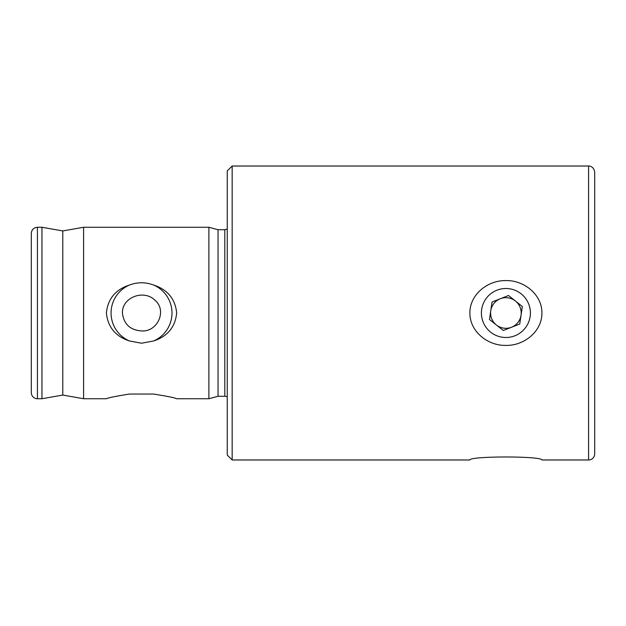 <?xml version="1.0" encoding="UTF-8"?>
<svg xmlns="http://www.w3.org/2000/svg" width="626" height="626" viewBox="0 0 626 626"><rect width="100%" height="100%" fill="white"/><g stroke="black" fill="none" stroke-linecap="round" stroke-linejoin="round"><path stroke-width="0.94" d="M31.3 359.418L31.3 313M31.3 233.388L31.3 392.612A6.127 6.127 0 0 0 37.427 398.739L37.427 227.261C33.702 227.629 31.66 229.672 31.3 233.388M122.422 313C123.76 324.111 130.13 330.09 141.531 330.935C157.502 332.21 167.494 310.363 154.779 300.073C143.902 289.267 121.937 297.162 122.422 313M594.7 453.85L594.7 172.15C593.878 166.211 588.909 165.733 588.573 166.023L588.573 459.977A6.127 6.127 0 0 0 594.7 453.85M232.168 166.023L227.261 170.921L227.261 455.079L232.168 459.977L232.168 166.023L588.573 166.023M541.913 459.977C542.249 455.986 469.555 455.986 469.891 459.977C469.555 455.986 542.249 455.986 541.913 459.977L588.573 459.977M541.913 313C542.116 331.483 523.954 345.881 505.902 345.395C487.85 345.881 469.688 331.483 469.891 313C469.688 294.517 487.85 280.119 505.902 280.605C523.954 280.119 542.116 294.517 541.913 313M37.427 227.261L41.958 227.261L41.958 398.739L37.427 398.739M153.613 394.044C167.557 396.297 175.249 397.862 176.681 398.739L208.896 398.739L208.896 227.261L83.594 227.261L83.594 398.739L106.381 398.739C107.813 397.862 115.505 396.297 129.449 394.044L153.613 394.044M153.613 285.033C167.557 289.595 175.249 298.915 176.681 313C175.249 327.085 167.557 336.405 153.613 340.967L141.531 343.22L129.449 340.967C115.505 336.405 107.813 327.085 106.381 313C107.813 298.915 115.505 289.595 129.449 285.033C137.501 282.021 145.561 282.021 153.613 285.033A30.463 30.463 0 0 1 153.613 340.967M129.449 285.033A30.463 30.463 0 0 0 129.449 340.967M41.958 227.261L62.78 230.939L62.78 395.061L41.958 398.739M208.896 227.261L218.036 229.719L218.036 396.281L208.896 398.739M218.036 229.719L224.812 229.719L224.812 396.281A4.898 4.898 0 0 1 227.261 396.939M483.115 321.991A24.492 24.492 0 0 1 509.509 288.774A24.492 24.492 0 0 1 525.081 328.235A24.492 24.492 0 0 1 483.115 321.991M489.462 319.487L492.059 302.006L508.508 295.511L522.35 306.513L519.744 323.994L503.304 330.489L489.462 319.487M511.52 327.241A15.314 15.314 0 0 0 521.043 315.254A15.314 15.314 0 0 1 496.379 324.988A15.314 15.314 0 0 1 500.284 298.759A15.314 15.314 0 0 0 490.761 310.746M500.284 298.759A15.314 15.314 0 0 1 521.043 315.254M232.168 459.977L469.891 459.977M62.78 395.061L83.594 398.739M62.78 230.939L83.594 227.261M218.036 396.281L224.812 396.281M224.812 229.719L227.261 229.061"/></g></svg>
